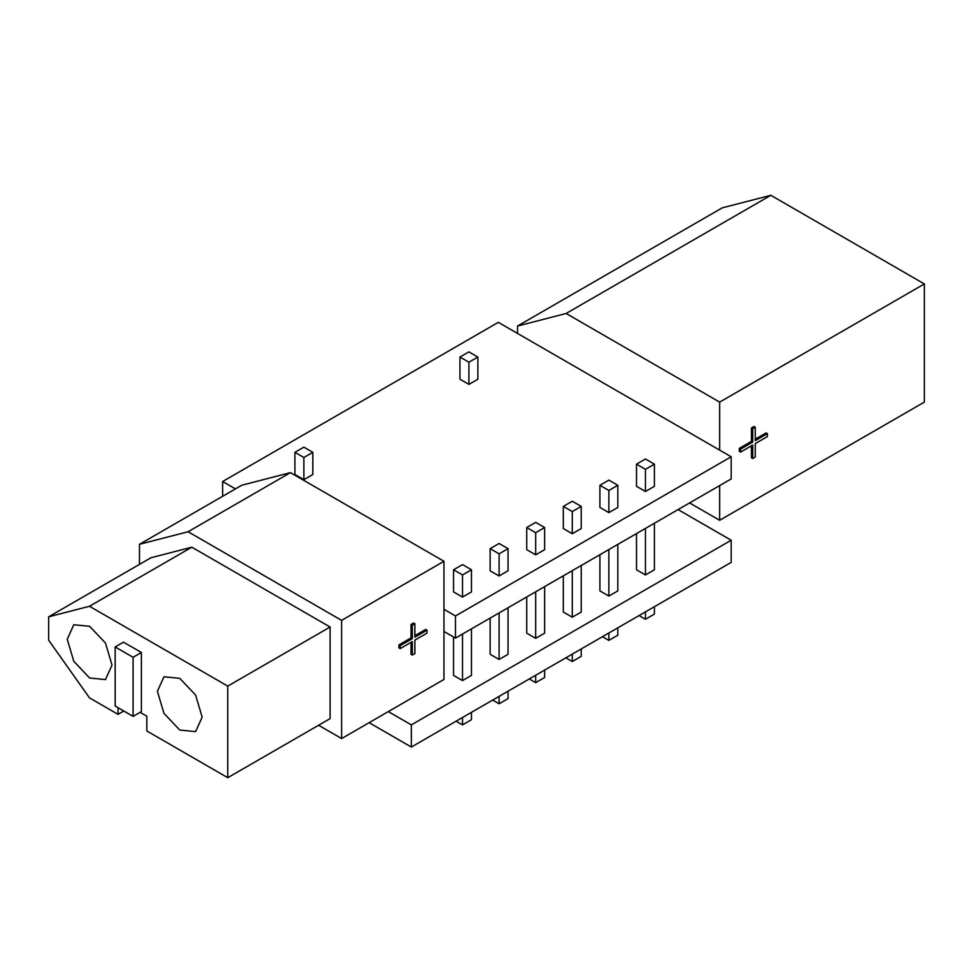 <?xml version="1.0" encoding="UTF-8"?>
<svg xmlns="http://www.w3.org/2000/svg" width="973" height="973" viewBox="0 0 973 973"><rect width="100%" height="100%" fill="white"/><g stroke="black" fill="none" stroke-linecap="round" stroke-linejoin="round"><path stroke-width="1.46" d="M179.786 678.351L163.951 676.782L157.395 691.28L163.951 713.343L179.786 730.054L195.609 731.623L202.165 717.137L195.609 695.063L179.786 678.351M89.625 626.308L73.802 624.739L67.234 639.237L73.802 661.299L89.625 678.011L105.461 679.58L112.017 665.082L105.461 643.019L89.625 626.308M139.48 544.296L241.827 485.211L290.441 472.647L188.093 531.745L139.48 544.296L139.48 564.376M369.12 722.671L411.336 747.045L731.173 562.394L731.173 540.234L678.084 509.584M318.585 725.262L341.62 738.556L443.968 679.458L443.968 609.293L455.473 615.945L731.173 456.775L498.334 322.343L222.635 481.513L235.43 488.896M731.173 456.775L731.173 478.935L455.473 638.106L455.473 615.945M118.049 707.712L118.049 714.352L89.48 697.86L48.65 640.173L48.65 616.821L150.997 557.736L191.827 547.191L330.102 627.026L330.102 718.609L227.755 777.695L227.755 686.111L89.48 606.276L48.65 616.821M140.112 712.321L146.826 716.201L146.826 730.978L227.755 777.695M141.389 652.494L141.389 711.591L133.082 716.383L115.167 706.045L115.167 646.96L123.486 642.156L141.389 652.494L133.082 657.298L133.082 716.383M222.635 496.291L222.635 481.513M443.968 631.453L455.473 638.106M388.312 711.591L411.336 724.885L731.173 540.234M471.467 628.862L471.467 675.396L462.516 680.577L453.552 675.396L453.552 636.999M508.052 607.748L508.052 654.282L499.1 659.451L490.149 654.282L490.149 618.086M617.819 544.369L617.819 590.903L608.867 596.072L599.915 590.903L599.915 554.707M654.415 523.243L654.415 569.777L645.452 574.946L636.5 569.777L636.5 533.581M572.282 570.664L572.282 617.198L581.234 612.029L581.234 565.495M572.282 617.198L563.318 612.029L563.318 575.834M535.685 591.791L535.685 638.324L544.649 633.155L544.649 586.622M535.685 638.324L526.734 633.155L526.734 596.96M459.949 379.215L468.913 384.384L477.865 379.215L477.865 357.055L468.913 351.885L459.949 357.055L459.949 379.215M303.88 479.665L312.832 474.496L312.832 452.336L303.88 447.166L294.916 452.336L294.916 474.496L303.88 479.665L303.88 457.505L312.832 452.336M462.516 597.106L471.467 591.937L471.467 569.777L462.516 564.608L453.552 569.777L453.552 591.937L462.516 597.106L462.516 574.946L471.467 569.777M499.1 575.98L508.052 570.81L508.052 548.65L499.1 543.481L490.149 548.65L490.149 570.81L499.1 575.98L499.1 553.819L508.052 548.65M535.685 554.853L544.649 549.684L544.649 527.524L535.685 522.355L526.734 527.524L526.734 549.684L535.685 554.853L535.685 532.705L544.649 527.524M572.282 533.739L581.234 528.558L581.234 506.41L572.282 501.241L563.318 506.41L563.318 528.558L572.282 533.739L572.282 511.579L581.234 506.41M608.867 512.613L617.819 507.444L617.819 485.284L608.867 480.115L599.915 485.284L599.915 507.444L608.867 512.613L608.867 490.453L617.819 485.284M645.452 491.487L654.415 486.318L654.415 464.157L645.452 458.988L636.5 464.157L636.5 486.318L645.452 491.487L645.452 469.327L654.415 464.157M411.336 724.885L411.336 747.045M645.452 528.412L645.452 574.946M608.867 549.538L608.867 596.072M499.1 612.917L499.1 659.451M462.516 634.043L462.516 680.577M462.516 717.502L462.516 724.885L471.467 719.716L471.467 712.333M462.516 724.885L456.118 721.2M499.1 696.376L499.1 703.771L508.052 698.59L508.052 691.207M499.1 703.771L492.703 700.074M544.649 670.081L544.649 677.476L535.685 682.645L535.685 675.25M535.685 682.645L529.288 678.947M581.234 648.955L581.234 656.349L572.282 661.518L572.282 654.136M572.282 661.518L565.885 657.821M608.867 633.009L608.867 640.392L617.819 635.223L617.819 627.84M608.867 640.392L602.469 636.695M645.452 611.883L645.452 619.266L654.415 614.097L654.415 606.714M645.452 619.266L639.054 615.568M459.949 357.055L468.913 362.224L468.913 384.384M468.913 362.224L477.865 357.055M294.916 452.336L303.88 457.505M453.552 569.777L462.516 574.946M490.149 548.65L499.1 553.819M526.734 527.524L535.685 532.705M563.318 506.41L572.282 511.579M599.915 485.284L608.867 490.453M636.5 464.157L645.452 469.327M398.918 644.904L400.195 645.646L400.195 648.602L398.918 647.86L398.918 644.904L411.032 637.911L411.032 624.496L413.598 623.024L414.875 623.766L414.875 637.169L426.989 630.176L425.712 629.434L414.875 635.697M400.195 648.602L412.309 641.596L412.309 655.048L411.032 654.306L411.032 642.338M341.62 738.556L341.62 620.373L443.968 561.287L290.441 472.647M443.968 609.293L443.968 561.287M341.62 620.373L188.093 531.745M123.802 711.032L118.049 714.352M227.755 686.111L330.102 627.026M89.48 606.276L191.827 547.191M115.167 646.96L133.082 657.298M517.527 333.423L517.527 326.04L566.14 313.476L719.655 402.117L719.655 450.122M517.527 326.04L722.221 207.857L770.835 195.305L566.14 313.476M770.835 195.305L924.35 283.934L719.655 402.117M755.267 439.164L766.116 432.9L767.393 433.642L767.393 436.597L755.267 443.591L755.267 457.042L752.713 458.514L752.713 445.075L740.599 452.068L739.31 451.326L739.31 448.371L751.436 441.377L751.436 427.974L753.99 426.49L755.267 427.232L752.713 428.716L751.436 427.974M752.713 458.514L751.436 457.784L751.436 445.816M924.35 283.934L924.35 402.117L719.655 520.287L689.589 502.932M719.655 485.576L719.655 520.287M752.713 428.716L752.713 442.119L751.436 441.377M752.713 442.119L740.599 449.112L739.31 448.371M740.599 452.068L740.599 449.112M767.393 433.642L755.267 440.635L755.267 427.232M400.195 645.646L412.309 638.641L411.032 637.911M412.309 638.641L412.309 625.238L411.032 624.496M412.309 655.048L414.875 653.564L414.875 640.125L426.989 633.131L426.989 630.176M412.309 625.238L414.875 623.766"/></g></svg>
